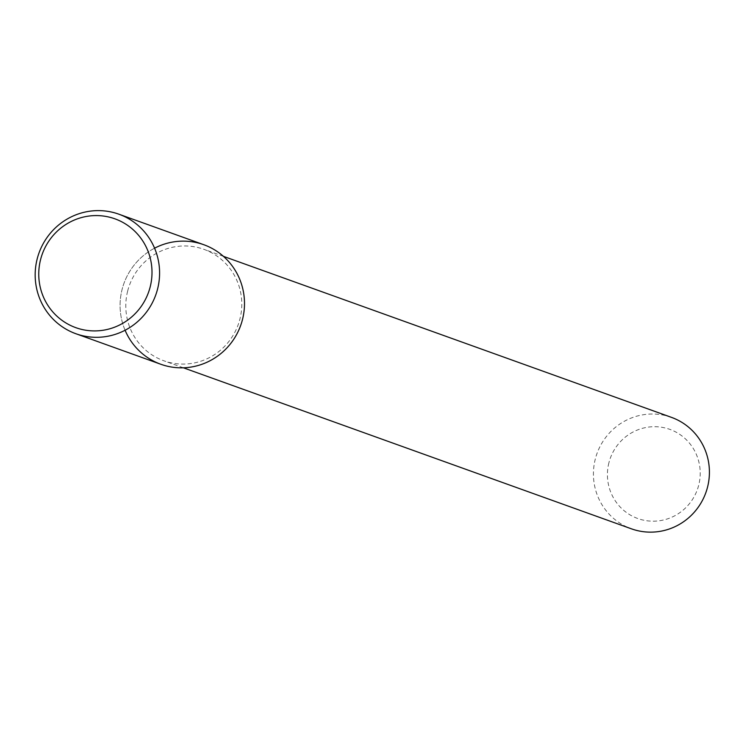 <?xml version="1.0" encoding="UTF-8"?>
<svg xmlns="http://www.w3.org/2000/svg" width="743" height="743" viewBox="0 0 743 743"><rect width="100%" height="100%" fill="white"/><g stroke="black" fill="none" stroke-linecap="round" stroke-linejoin="round"><path stroke-width="0.56" stroke-dasharray="3.71 2.79" d="M608.898 462.805A47.376 46.27 -70.2 0 0 666.211 519.283A47.376 46.27 -70.2 0 0 686.337 439.754A47.376 46.27 -70.2 0 0 608.898 462.805M671.449 417.362A59.217 57.833 -70.2 0 0 595.273 459.155A59.217 57.833 -70.2 0 0 631.392 528.812M127.647 291.098A59.217 57.833 -70.2 0 0 163.766 360.754A59.217 57.833 -70.2 0 0 238.224 324.58A59.217 57.833 -70.2 0 0 203.823 249.295A59.217 57.833 -70.2 0 0 127.647 291.098M154.581 248.19A63.517 62.04 -70.2 0 0 122.066 289.538A63.517 62.04 -70.2 0 0 125.084 330.254M203.768 244.707A63.517 62.04 -70.2 0 0 122.066 289.538A63.517 62.04 -70.2 0 0 160.804 364.256M223.439 256.344L203.823 249.295M183.382 367.804L163.766 360.754"/><path stroke-width="1.11" d="M183.382 367.804L631.392 528.812A59.217 57.833 -70.2 0 0 705.85 492.646A59.217 57.833 -70.2 0 0 671.449 417.362L223.439 256.344M125.084 330.254A63.517 62.04 -70.2 0 0 207.836 361.85A63.517 62.04 -70.2 0 0 238.503 276.498A63.517 62.04 -70.2 0 0 154.581 248.19M75.897 333.737L160.804 364.256A63.517 62.04 -70.2 0 0 240.667 325.462A63.517 62.04 -70.2 0 0 203.768 244.707L118.861 214.188A63.517 62.04 -70.2 0 0 37.15 259.028A63.517 62.04 -70.2 0 0 75.897 333.737A63.517 62.04 -70.2 0 0 155.761 294.943A63.517 62.04 -70.2 0 0 118.861 214.188M40.559 259.651A57.824 56.468 -70.2 0 0 110.512 328.582A57.824 56.468 -70.2 0 0 135.077 231.519A57.824 56.468 -70.2 0 0 40.559 259.651"/></g></svg>

